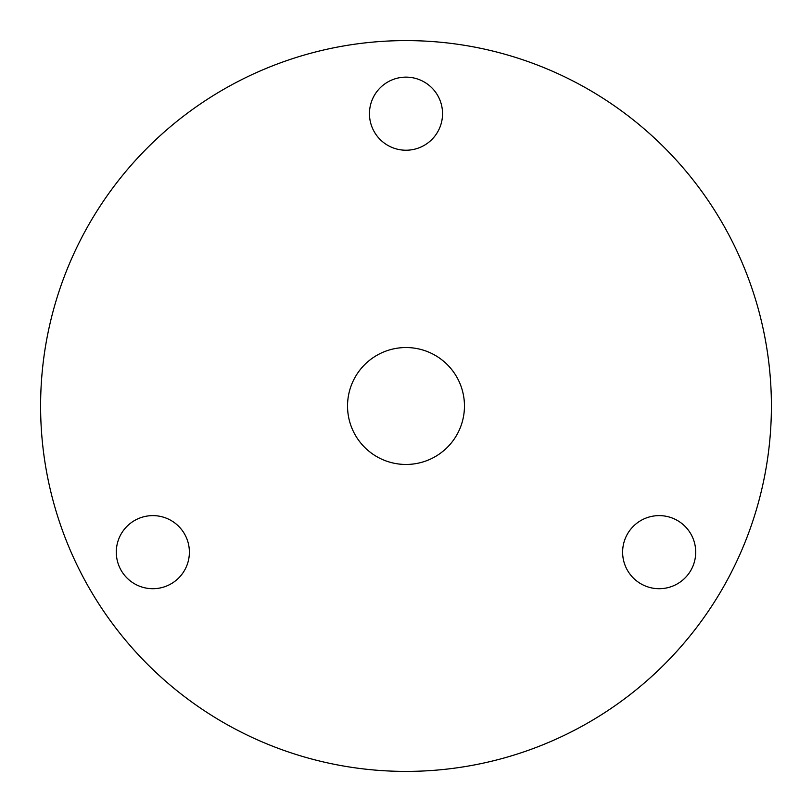 <?xml version="1.0" encoding="UTF-8"?>
<svg xmlns="http://www.w3.org/2000/svg" width="812" height="812" viewBox="0 0 812 812"><rect width="100%" height="100%" fill="white"/><g stroke="black" fill="none" stroke-linecap="round" stroke-linejoin="round"><path stroke-width="1.22" d="M40.6 406A365.4 365.4 0 0 0 588.7 722.447A365.4 365.4 0 0 0 588.7 89.553A365.4 365.4 0 0 0 40.6 406M622.621 552.16A36.54 36.54 0 0 0 677.431 583.808A36.54 36.54 0 0 0 677.431 520.512A36.54 36.54 0 0 0 622.621 552.16M116.299 552.16A36.54 36.54 0 0 0 171.109 583.808A36.54 36.54 0 0 0 171.109 520.512A36.54 36.54 0 0 0 116.299 552.16M369.46 113.68A36.54 36.54 0 0 0 424.27 145.328A36.54 36.54 0 0 0 424.27 82.032A36.54 36.54 0 0 0 369.46 113.68M347.536 406A58.464 58.464 0 0 0 435.232 456.628A58.464 58.464 0 0 0 435.232 355.372A58.464 58.464 0 0 0 347.536 406"/></g></svg>

